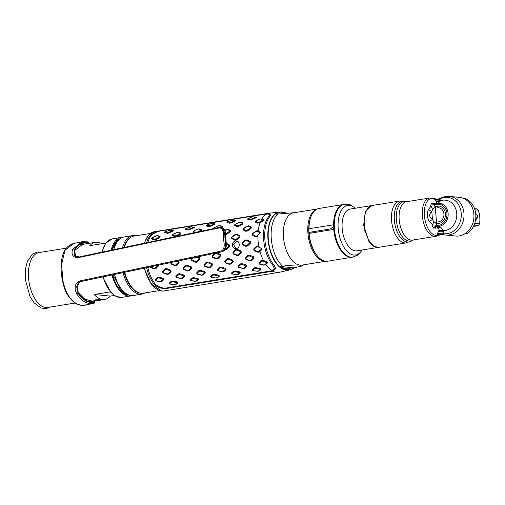 <?xml version="1.0" encoding="UTF-8"?>
<svg xmlns="http://www.w3.org/2000/svg" width="505" height="505" viewBox="0 0 505 505"><rect width="100%" height="100%" fill="white"/><g stroke="black" fill="none" stroke-linecap="round" stroke-linejoin="round"><path stroke-width="0.76" d="M61.282 264.626A28.93 15.2 80.8 0 0 61.326 273.098A28.93 15.2 -99.2 0 0 62.734 281.537M114.269 295.457L110.298 296.094A28.93 15.2 -99.2 0 1 104.699 299.427A28.93 15.2 -99.2 0 1 94.151 294.503L110.298 296.094M110.305 291.896L94.151 294.503M99.51 300.267C102.414 299.724 101 299.585 95.256 299.85C92.402 300.974 93.816 301.113 99.51 300.267M105.816 243.063L89.877 245.632A28.93 15.2 -99.2 0 1 95.477 242.305A28.93 15.2 -99.2 0 1 101.84 243.707M89.915 243.202L90.704 243.075M159.574 290.571L143.224 293.209A28.93 15.2 -99.2 0 1 124.716 272.296M124.35 247.418A28.93 15.2 -99.2 0 1 134.002 236.081L150.357 233.443M66.288 248.176L39.055 252.576A27.788 14.601 -99.2 0 0 28.596 278.539A27.788 14.601 80.8 0 0 47.912 307.431L75.182 303.032M123.031 272.649A29.637 15.573 80.8 0 0 142.006 294.118L133.408 295.507A29.637 15.573 -99.2 0 1 114.54 274.436M111.908 274.991A29.637 15.573 80.8 0 0 130.744 295.936A29.637 15.573 80.8 0 0 132.057 295.614M122.646 237.312A29.637 15.573 80.8 0 0 121.295 237.419A29.637 15.573 80.8 0 0 111.094 250.215M113.795 249.647A29.637 15.573 -99.2 0 1 123.965 236.99L132.556 235.601A29.637 15.573 80.8 0 0 122.507 247.81M124.217 272.397A28.753 15.112 80.8 0 0 140.548 293.197M131.464 236.94A28.753 15.112 80.8 0 0 123.877 247.519M111.94 250.038A28.406 14.923 -99.2 0 1 117.747 240.273M126.471 294.346A28.406 14.923 -99.2 0 1 112.552 274.859M61.578 264.481L62.917 280.736L62.588 280.647L62.917 280.736C66.237 295.981 72.84 304.225 82.725 305.449L92.409 303.65C86.557 303.991 81.318 300.734 76.697 293.872C73.686 287.137 75.018 282.756 80.686 280.717L220.78 251.174C223.671 250.095 224.731 247.071 223.955 242.11A31.405 22.441 -101.9 0 1 223.475 238.19A31.405 22.441 -101.9 0 1 223.349 234.718C223.324 229.945 221.828 227.704 218.867 227.995L78.78 257.537C70.372 258.124 71.697 250.72 73.004 249.072L82.025 241.737L73.686 243.492L64.943 250.341L61.578 264.481A1.06 0.442 179.6 0 0 61.282 264.79A1.06 0.442 179.6 0 0 61.585 265.093M84.897 244.01L81.078 243.776M84.297 242.949L82.858 243.183M224.965 238.076A30.344 21.683 78.1 0 0 225.432 241.857L225.811 241.807A29.814 21.305 -101.9 0 1 225.35 238.089A29.814 21.305 -101.9 0 1 225.23 234.793L224.845 234.718A30.344 21.683 78.1 0 0 224.965 238.076M220.78 251.174A1.06 0.757 78.1 0 0 221.846 251.774L223.077 251.301L225.426 247.614L225.432 241.857L223.955 242.11M86.45 304.988L82.586 305.462A1.06 0.852 91.7 0 0 82.725 305.449M87.737 304.698L89.101 304.363M88.962 304.452L86.298 304.723L88.962 304.452M93.438 303.511C94.063 303.606 94.397 303.151 94.441 302.142L93.09 302.438C87.472 302.817 82.441 299.705 77.985 293.108L76.621 286.707L79.638 282.169L81.431 281.399M91.992 301.037L84.764 299.168L78.269 292.647M222.566 227.888L225.565 234.951L226.126 241.781L225.792 247.425L223.248 251.193M74.873 250.328L82.568 244.325L84.234 244.117M223.349 234.718L224.845 234.718L222.364 227.768L222.768 227.995C224.674 229.781 225.35 230.084 225.565 234.951M78.78 257.537A1.06 0.757 -101.9 0 1 79.304 256.919L75.359 256.3L74.399 249.577C77.827 243.757 82.422 241.491 88.173 242.766L89.316 243.296M79.493 244.881L79.159 244.837M88.583 243.416L88.173 243.29C82.542 242.028 78.048 244.256 74.689 249.962L75.504 256.395M73.004 249.072A1.06 0.732 28.5 0 1 74.399 249.577L74.689 249.962A1.06 0.739 28.3 0 1 74.822 250.739C73.907 254.053 74.184 255.972 75.662 256.515L75.359 256.3M79.803 282.068L76.886 286.632L78.218 292.736C82.574 299.225 87.504 302.28 93.002 301.921L91.759 301.965M80.686 280.717A1.06 0.757 78.1 0 0 81.589 281.386L79.929 281.986C77 283.185 76.457 286.587 78.294 292.193A1.06 0.562 147.8 0 1 78.218 292.736L77.985 293.108A1.06 0.555 -32.3 0 1 76.697 293.872M281.203 266.571A27.876 14.645 80.8 0 0 286.468 268.742A27.876 14.645 80.8 0 0 288.494 268.685A27.876 14.645 80.8 0 0 291.435 267.581M236.914 240.954L233.632 244.66L236.151 248.738M280.395 212.094A29.391 15.447 80.8 0 0 279.581 212.132L269.885 213.091A29.991 15.762 80.8 0 0 269.38 213.154A29.991 15.762 80.8 0 0 267.795 213.577L163.658 230.362A0.707 0.372 -99.2 0 1 163.683 230.526M267.877 213.564L271.015 214.202L269.948 216.38A29.574 15.541 80.8 0 0 274.228 265.295L275.749 268.597L272.915 271.179L272.681 270.465M279.581 212.132A29.391 15.447 80.8 0 0 268.18 241.201A29.391 15.447 80.8 0 0 286.316 270.289A29.391 15.447 80.8 0 0 288.948 270.131L279.435 272.277A29.991 15.762 80.8 0 1 278.937 272.372A29.991 15.762 80.8 0 1 276.753 272.435A29.991 15.762 -99.2 0 1 272.839 271.198L272.915 271.179M155.477 284.309A0.707 0.454 -40.3 0 0 154.688 284.978C159.548 288.323 164.226 289.365 168.708 288.109L272.839 271.198M154.688 284.978A29.991 15.762 -99.2 0 1 146.564 267.682M146.62 242.722A29.991 15.762 -99.2 0 1 150.338 235.267C154.644 232.218 159.081 230.583 163.658 230.362M265.504 264.02A29.991 15.762 80.8 0 0 265.832 264.5A29.991 15.762 -99.2 0 0 272.056 270.749L274.341 268.502L273.028 265.542A29.65 15.579 -99.2 0 1 268.742 216.512L269.645 214.556L267.076 213.88L265.276 214.12L162.957 230.64C159.107 230.848 155.294 232.325 151.519 235.077A29.991 15.762 80.8 0 0 147.826 242.469M147.738 267.435A29.991 15.762 80.8 0 0 155.868 284.788C160.148 287.781 164.169 288.746 167.944 287.686L272.056 270.749M168.619 287.579A0.707 0.372 -99.2 0 1 168.708 288.109M267.076 213.88A29.991 15.762 80.8 0 0 261.849 219L259.785 219.069L255.719 221.032L255.214 222.086L257.796 223.223L260.17 222.503A29.991 15.762 -99.2 0 1 260.593 221.474M261.659 219.321A29.991 15.762 -99.2 0 1 261.849 219L263.837 219.725L263.326 220.78L260.17 222.503A29.991 15.762 80.8 0 0 258.175 231.101L260.63 232.388L260.157 232.837L257.051 231.271L257.588 230.753L255.984 231.012L252.519 233.695L252.431 235.197L255.637 236.927L257.241 236.668L257.885 236.081A29.991 15.762 -99.2 0 1 257.904 235.027M257.885 236.081A29.991 15.762 80.8 0 0 258.781 246.333L258.055 245.948L256.452 246.206L253.643 249.028L253.996 250.575L257.847 252.285L259.45 252.027L259.955 251.452A29.991 15.762 -99.2 0 0 263.503 260.605A29.991 15.762 80.8 0 0 264.014 261.558M258.964 247.298A29.991 15.762 -99.2 0 1 258.781 246.333M265.832 264.5L267.599 262.783L266.899 261.609L262.663 260.309L261.06 260.567L261.489 261.268L259.16 263.528L258.787 262.922L259.488 264.096L263.825 265.194L265.832 264.5M286.272 270.289L286.644 270.143M287.212 269.923L290.583 268.035M288.948 270.131A29.391 15.447 80.8 0 0 289.731 269.916A29.284 15.39 80.8 0 0 294.099 267.839L301.548 266.154L303.726 264.797M291.467 269.114A29.391 15.447 80.8 0 0 293.26 267.757M284.473 213.053A29.391 15.447 80.8 0 0 282.301 212.308M257.588 230.753L258.175 231.101M258.787 262.922L261.06 260.567M245.809 231.29L247.412 231.031L251.042 228.481L251.345 227.155L248.624 225.823L247.021 226.082L243.233 228.462L242.924 229.788L245.809 231.29M225.066 234.636L226.663 234.377L230.293 231.827L230.602 230.501L227.875 229.169L226.272 229.428L224.782 230.381M248.346 218.488L247.677 219.208L250 219.864L251.604 219.606L255.789 217.895L256.458 217.182L253.756 216.79M227.597 221.84L226.928 222.553L229.251 223.216L230.854 222.957L230.703 222.351L234.907 220.717L235.04 221.247L235.715 220.527L233.013 220.142M235.04 221.247L230.854 222.957M206.854 225.186L206.185 225.905L208.508 226.568L210.112 226.309L214.297 224.592L214.966 223.879L212.264 223.494M186.111 228.538L185.436 229.251L187.765 229.914L189.362 229.655L189.211 229.049L193.415 227.414L193.554 227.944L194.223 227.225L191.521 226.84M193.554 227.944L189.362 229.655M165.362 231.89L164.693 232.603L167.016 233.266L168.619 233.007L172.805 231.29L173.48 230.577L170.778 230.192M239.414 236.189L236.302 234.623L236.845 234.105L235.242 234.364L231.776 237.047L231.688 238.549L234.894 240.273L236.498 240.014L236.031 239.332L239.389 236.643L239.799 237.236L239.888 235.734L239.389 236.643M236.845 234.105L239.888 235.734M239.799 237.236L236.498 240.014M237.047 226.575L238.65 226.316L238.392 225.634L242.356 223.532L242.583 224.125L243.088 223.071L240.645 222.162L239.042 222.421L234.976 224.384L234.471 225.438L237.047 226.575L237.35 225.804L234.73 224.763L234.888 224.441L239.982 222.32L242.507 223.21L242.356 223.532M242.583 224.125L238.65 226.316M220.792 227.288L221.607 226.884L221.84 227.477L222.345 226.423L219.902 225.508L218.299 225.767L214.234 227.73L213.722 228.784M197.499 231.991L200.864 230.23L201.091 230.823L201.596 229.769L199.153 228.86L197.55 229.118L193.484 231.082L192.979 232.136L194.311 232.666M201.091 230.823L199.778 231.511M176.201 236.485L176.157 235.684L180.121 233.581L180.348 234.175L180.853 233.121L178.41 232.205L176.807 232.464L172.742 234.427L172.237 235.482L175.109 236.712M180.348 234.175L176.415 236.365M154.069 239.97L155.673 239.711L155.414 239.029L159.372 236.927L159.605 237.52L160.11 236.466L157.667 235.557L156.064 235.816L151.999 237.779L151.487 238.833L154.069 239.97L154.372 239.2L151.752 238.158L151.904 237.836L156.998 235.715L159.529 236.605L159.372 236.927M159.605 237.52L155.673 239.711M163.879 279.53L163.172 278.356L158.936 277.056L157.339 277.314L157.762 278.009L158.804 277.845L163.273 279.398L160.098 281.935L161.701 281.676L163.879 279.53M160.098 281.935L155.761 280.837L155.06 279.663L155.761 280.837M155.06 279.663L157.339 277.314M184.622 276.178L183.921 275.004L179.685 273.704L178.082 273.962L178.511 274.663L179.553 274.493L184.016 276.052L181.756 278.179L180.714 278.35L176.397 277.283L175.809 276.317L176.51 277.491L180.84 278.59L182.444 278.331L184.622 276.178M175.809 276.317L178.082 273.962M205.365 272.833L204.664 271.658L200.428 270.358L198.825 270.617L196.552 272.965L197.253 274.139L201.59 275.238L203.187 274.979L205.365 272.833M226.114 269.481L225.413 268.307L221.171 267.006L219.574 267.265L219.997 267.966L221.038 267.795L225.508 269.354L222.333 271.892L223.936 271.633L226.114 269.481M222.333 271.892L217.996 270.794L217.295 269.62L217.996 270.794M217.295 269.62L219.574 267.265M246.857 266.135L246.156 264.961L241.92 263.661L240.317 263.919L240.746 264.614L241.788 264.443L246.251 266.002L243.991 268.136L242.949 268.3L238.631 267.233L238.044 266.268L238.745 267.442L243.075 268.54L244.679 268.281L246.857 266.135M238.044 266.268L240.317 263.919M149.865 266.987L154.12 269.032L155.723 268.774L158.381 266.009L158.583 265.15M170.658 262.423L171.012 263.97L174.869 265.68L176.466 265.422L179.13 262.663L178.423 260.965M192.538 257.992L191.408 259.078L191.761 260.624L195.612 262.335L197.215 262.076L199.873 259.311L199.519 257.765L197.625 256.919M214.96 252.904L212.15 255.726L212.504 257.272L216.355 258.983L217.958 258.724L220.616 255.959L220.262 254.419L216.563 252.645M241.365 252.614L241.011 251.067L237.312 249.293L235.709 249.552L232.893 252.38L233.247 253.92L237.104 255.631L238.701 255.372L241.365 252.614L240.816 252.191L238.076 254.892L237.034 255.057L233.19 253.422L233.083 252.954L235.923 250.209L236.965 250.038L240.708 251.724L240.816 252.191M178.044 282.743L177.23 281.878L172.817 281.014L171.22 281.272L171.738 281.91L169.579 283.753L169.118 283.191L169.926 284.05L174.402 284.662L176.005 284.403L178.044 282.743M169.118 283.191L171.22 281.272M198.787 279.391L197.979 278.533L193.566 277.662L191.963 277.92L192.487 278.564L193.529 278.394L198.187 279.429L196.066 281.102L190.568 280.66L189.867 279.839L190.675 280.698L195.145 281.31L196.748 281.051L198.787 279.391M189.867 279.839L191.963 277.92M219.53 276.039L218.722 275.181L214.309 274.316L214.272 275.048L213.23 275.212L212.706 274.575L210.61 276.494L211.418 277.352L215.887 277.965L217.491 277.706L219.53 276.039M212.706 274.575L214.309 274.316M240.279 272.694L239.471 271.835L235.059 270.964L233.455 271.223L233.973 271.867L235.014 271.696L239.679 272.732L237.558 274.404L232.06 273.962L231.353 273.142L232.161 274L236.637 274.613L238.24 274.354L240.279 272.694M231.353 273.142L233.455 271.223M261.022 269.342L260.214 268.483L255.801 267.618L255.764 268.351L254.722 268.515L254.198 267.877L252.102 269.79L252.91 270.655L257.38 271.267L258.983 271.008L261.022 269.342M254.198 267.877L255.801 267.618M171.081 271.576L170.532 270.169L166.543 268.559L164.939 268.818L162.421 271.482L162.97 272.889L167.092 274.36L168.695 274.101L171.081 271.576M191.824 268.231L191.281 266.823L187.286 265.213L185.682 265.472L183.17 268.13L183.713 269.537L187.835 271.008L189.438 270.749L191.824 268.231M212.573 264.879L212.024 263.471L208.035 261.861L206.431 262.12L203.913 264.784L204.456 266.192L208.578 267.663L210.181 267.404L212.573 264.879M233.316 261.533L232.767 260.125L228.778 258.516L227.174 258.775L224.656 261.432L225.205 262.84L229.327 264.311L230.93 264.052L233.316 261.533M254.059 258.181L253.516 256.774L249.52 255.164L247.917 255.423L245.405 258.087L245.948 259.494L250.07 260.965L251.673 260.706L254.059 258.181M224.996 249.628L226.695 249.419L229.661 246.573L229.523 244.994L226.152 243.214M232.496 245.316C232.761 250.303 239.932 249.419 239.162 244.237C239.023 239.035 231.902 240.462 232.496 245.316M249.88 242.217L246.446 240.519L246.894 239.869L245.291 240.127L242.16 242.956L242.293 244.534L245.834 246.333L247.437 246.074L250.411 243.227L250.272 241.649L249.918 242.697L250.411 243.227M246.894 239.869L250.272 241.649M155.414 239.029L154.372 239.2M151.487 238.833L151.752 238.158M176.157 235.684L175.115 235.854L172.495 234.812L172.653 234.49L177.747 232.369L180.272 233.259L180.121 233.581M172.237 235.482L172.495 234.812M175.115 235.854L174.812 236.624M195.858 232.502L193.245 231.46L193.396 231.139L197.449 229.188L198.49 229.018L201.015 229.908L200.864 230.23M214.713 228.361L213.987 228.108L214.139 227.793L218.192 225.836L219.233 225.672L221.764 226.562L221.607 226.884M213.817 228.55L213.987 228.108M238.392 225.634L237.35 225.804M234.471 225.438L234.73 224.763M255.214 222.086L255.631 221.095L259.684 219.138L260.725 218.974L263.25 219.864L259.134 222.288L258.093 222.452L255.48 221.411M258.093 222.452L257.796 223.223M236.031 239.332L234.989 239.503L231.763 237.874L231.795 237.419L235.261 234.787L236.302 234.623M260.157 232.837L256.774 235.986L255.732 236.157L252.513 234.522L252.538 234.067L256.01 231.441L257.051 231.271M164.693 232.603L165.255 231.776L169.529 230.318L172.874 230.545L168.462 232.401L165.047 231.991M167.42 232.565L167.016 233.266M189.211 229.049L188.169 229.219L185.998 228.43L191.313 226.802L193.415 227.414M185.436 229.251L185.796 228.645M188.169 229.219L187.765 229.914M209.954 225.703L208.912 225.868L206.741 225.078L211.021 223.62L214.366 223.848L209.954 225.703L210.112 226.309M208.508 226.568L208.912 225.868M230.703 222.351L229.661 222.522L227.49 221.727L232.805 220.104L234.907 220.717M226.928 222.553L227.282 221.948M229.661 222.522L229.251 223.216M251.446 219.006L250.404 219.17L248.233 218.381L252.506 216.923L255.852 217.15L251.446 219.006L251.604 219.606M250 219.864L250.404 219.17M247.437 246.074L246.882 245.468L249.918 242.697M246.882 245.468L245.84 245.638L242.299 243.928L242.255 243.448L245.405 240.683L246.446 240.519M163.172 278.356L163.058 279.044M158.804 277.845L158.936 277.056M157.762 278.009L155.439 280.275M155.647 280.628L159.965 281.695M183.921 275.004L183.801 275.698M179.553 274.493L179.685 273.704M178.511 274.663L176.182 276.929M178.776 261.117L178.581 262.234L175.841 264.936L174.799 265.106L170.955 263.465L171.466 262.436M177.173 261.23L178.473 261.767M204.664 271.658L204.759 272.7L202.499 274.834L201.457 274.998L196.925 273.577L199.254 271.311L200.296 271.147L204.55 272.346M200.296 271.147L200.428 270.358M225.413 268.307L225.293 269.001M221.038 267.795L221.171 267.006M219.997 267.966L217.674 270.225M217.882 270.585L222.2 271.652M246.156 264.961L246.042 265.649M241.788 264.443L241.92 263.661M240.746 264.614L238.417 266.88M261.489 261.268L262.531 261.098L266.993 262.657L264.734 264.784L263.692 264.955L259.16 263.528M197.215 262.076L191.704 260.119L191.597 259.652L193.585 257.771M196.376 257.178L199.216 258.421L199.323 258.888L196.59 261.59M199.323 258.888L199.873 259.311M241.011 251.067L240.708 251.724M236.965 250.038L237.312 249.293M238.701 255.372L238.076 254.892M259.45 252.027L253.939 250.07L253.832 249.603L256.666 246.857L257.708 246.692L261.451 248.372L261.558 248.839L258.825 251.541M261.558 248.839L262.108 249.262L259.955 251.452M171.738 281.91L172.779 281.746L177.444 282.781L175.323 284.448L174.275 284.618L169.579 283.753M197.979 278.533L197.947 279.17M193.529 278.394L193.566 277.662M192.487 278.564L190.322 280.401M170.532 270.169L170.494 271.292L168.02 273.773L166.978 273.937L162.869 272.517L162.705 272.094L165.261 269.518L166.303 269.354L170.33 270.863M166.303 269.354L166.543 268.559M191.281 266.823L191.237 267.94L188.769 270.421L187.727 270.592L183.618 269.171L183.448 268.742L186.01 266.173L187.052 266.002L191.073 267.517M187.052 266.002L187.286 265.213M214.272 275.048L218.936 276.084L216.809 277.75L215.768 277.92L211.311 277.314L211.065 277.049L213.23 275.212M239.471 271.835L239.433 272.473M235.014 271.696L235.059 270.964M233.973 271.867L231.814 273.704M255.764 268.351L260.422 269.386L258.301 271.052L257.26 271.223L252.803 270.617L252.557 270.352L254.722 268.515M274.568 214.41L274.991 214.366M172.35 230.88L173.619 230.671M193.434 227.471L194.362 227.326M213.842 224.182L215.111 223.974M234.92 220.773L235.854 220.628M255.334 217.478L256.597 217.276M256.269 273.489L255.599 274.202M235.526 276.835L234.857 277.548M214.776 280.187L214.107 280.9M194.034 283.532L193.364 284.246M186.806 285.098L186.377 285.256M207.555 281.752L207.119 281.91M228.298 278.4L227.869 278.558M249.041 275.055L248.611 275.212M269.79 271.703L269.354 271.86M224.851 230.551L227.263 229.516L230.065 230.81L226.297 233.676L225.255 233.84M250.808 227.458L247.046 230.324L246.004 230.495L243.094 229.093L246.964 226.335L248.005 226.171L250.808 227.458M226.354 244.218L229.131 245.569L229.175 246.042L226.133 248.82L225.091 248.984M157.724 265.119L157.831 265.586L155.098 268.288L154.057 268.452L150.212 266.817M215.18 253.554L216.222 253.39L219.959 255.069L220.066 255.536L217.333 258.238L216.291 258.409L212.447 256.767L212.34 256.3L215.18 253.554M206.753 262.821L207.795 262.657L211.98 264.588L209.512 267.076L208.47 267.24L204.361 265.819L204.197 265.396L206.753 262.821M227.496 259.475L228.538 259.305L232.565 260.814L232.729 261.243L230.255 263.724L229.213 263.894L225.104 262.474L224.94 262.044L227.496 259.475M248.245 256.123L249.287 255.953L253.472 257.891L251.004 260.378L249.962 260.542L245.853 259.122L245.689 258.699L248.245 256.123M293.342 267.77A29.284 15.39 -99.2 0 1 289.232 269.979M294.099 267.839L280.66 266.52A29.284 15.39 80.8 0 0 289.756 269.91L288.721 270.08A29.284 15.39 -99.2 0 1 268.363 239.623A29.284 15.39 -99.2 0 1 279.385 212.258L280.42 212.087A29.284 15.39 80.8 0 0 276.077 214.158L294.301 212.706M280.66 266.52L282.585 266.211C289.895 265.175 295.69 264.822 299.976 265.15L301.548 266.154M317.304 208.994L293.468 212.845A26.462 13.906 -99.2 0 0 283.507 237.571A26.462 13.906 80.8 0 0 299.976 265.15A26.462 13.906 80.8 0 0 301.902 265.093L325.738 261.243M317.172 209.057A26.462 13.906 80.8 0 0 307.955 233.626A26.462 13.906 80.8 0 0 325.592 261.224M279.909 212.188A29.284 15.39 -99.2 0 1 284.605 213.041M285.792 212.94A29.284 15.39 80.8 0 0 280.42 212.087M333.868 230.608L333.123 227.275M316.988 255.454A25.667 13.49 -99.2 0 1 308.902 233.581A25.667 13.49 -99.2 0 1 310.821 217.245M309.773 232.205L309.704 233.304M362.211 249.994L358.335 254.892L352.244 257.272A26.815 14.089 -99.2 0 1 334.443 229.302A26.815 14.089 -99.2 0 1 343.709 204.424L350.249 204.771L355.463 208.193M371.996 205.535L350.173 209.051A21.172 11.123 -99.2 0 0 342.207 228.834A21.172 11.123 80.8 0 0 356.921 250.846L378.737 247.317M364.989 232.552A21.172 11.123 80.8 0 0 364.888 231.063A21.172 11.123 -99.2 0 0 363.594 223.879M371.661 205.579L365.254 211.936L363.695 225.363L368.928 241.485L373.53 246.219L378.409 247.381M310.973 233.102L311.112 232.048M473.393 226.543L478.405 225.539A10.851 9.14 -84.4 0 0 479.599 223.753C480.211 219.34 479.813 214.833 478.418 210.225L474.921 209.878M478.418 210.225A10.851 9.14 -84.4 0 0 476.947 208.868L474.504 208.628M479.599 223.753L474.744 223.273M478.405 225.539L474.062 225.11M476.632 217.99A3.529 1.856 -99.2 0 1 475.54 219.991M475.735 214.013A3.529 1.856 -99.2 0 1 476.089 214.638M475.773 218.034A2.733 1.439 80.8 0 0 475.855 217.024M445.41 213.596A8.819 7.436 -84.4 0 0 435.196 206.747L436.661 223.507A8.819 7.436 -84.4 0 0 445.41 213.596M435.36 228.203A3.529 1.174 87.4 0 1 436.099 226.726L437.904 226.65A3.529 1.363 -92.2 0 0 437.052 228.007L433.688 228.083A3.529 1.717 113 0 1 435.045 226.783L434.792 226.297L435.708 225.785L436.699 223.911L433.536 221.379A7.057 1.881 100.3 0 1 432.76 225.116L429.326 221.531C427.041 217.623 426.693 213.697 428.297 209.758A7.057 2.79 24.4 0 1 431.788 211.62L432.488 209.468L435.159 206.343L433.871 204.841L432.899 204.651L433.075 204.222L436.756 203.603L433.675 204.102M433.536 221.379L432.463 219.29C428.928 216.809 428.701 214.253 431.788 211.62L432.463 219.29A7.057 1.401 -32.3 0 1 429.326 221.531M428.297 209.758L431.1 206.097A7.057 2.247 73.7 0 1 432.488 209.468M433.075 204.222L434.111 204.039L433.075 204.222A3.529 2.001 64.7 0 1 431.541 203.528L430.677 205.352L431.1 206.097M431.541 203.528L434.893 203.307A3.529 1.363 -92.2 0 0 435.31 203.837M436.036 203.717A3.529 2.26 72 0 1 435.266 203.269L434.893 203.307M435.266 203.269L436.03 203.023C436.831 202.821 436.869 202.234 436.131 201.268A4.993 3.384 170.1 0 0 440.638 200.725L441.105 198.433L440.448 198.623L440.796 198.187A7.891 7.695 7.8 0 1 433.46 198.402A7.878 7.663 -173.4 0 0 440.802 198.194M440.764 200.106A5.46 3.769 -11.5 0 1 435.67 200.744L436.131 201.268M435.67 200.744L433.435 198.408L434.148 198.534L429.679 198.004L406.304 201.754M429.679 198.004A19.405 10.195 -99.2 0 0 422.376 216.134A19.405 10.195 -99.2 0 0 435.865 236.315L438.649 235.317L436.705 235.494A7.891 7.089 168.6 0 1 443.964 234.383L443.971 234.364A7.878 7.032 -11 0 0 436.68 235.482L438.372 231.637A5.46 2.752 -179.6 0 1 443.51 231.473L443.257 230.64C442.165 228.632 441.149 227.496 440.209 227.244L439.211 226.789L438.359 225.356L438.744 226.297L435.045 226.783M438.069 203.395L440.638 200.725A15.295 12.89 95.6 0 1 456.728 213.299A15.295 12.89 95.6 0 1 443.257 230.64A4.993 2.449 -0.9 0 0 438.712 230.835L438.372 231.637M438.712 230.835C439.243 229.352 439.079 228.506 438.239 228.292L437.431 228.026A3.529 2.052 107.9 0 1 439.211 226.789L437.904 226.65L438.605 226.322A5.29 5.012 -115.3 0 1 439.079 226.322M437.052 228.007L437.431 228.026M432.766 225.116L432.482 226.032L433.688 228.083M443.971 234.364L443.51 231.473M434.193 199.33A7.171 5.77 162.8 0 0 441.105 198.433A18.256 15.384 -84.4 0 1 461.216 213.091A18.256 15.384 -84.4 0 1 444.192 233.746A7.171 4.646 -175.5 0 0 437.21 233.865M438.151 235.551A7.48 7.146 32 0 1 440.303 234.673L438.649 235.311A6.426 5.561 4.2 0 1 438.656 235.311A6.426 5.561 4.2 0 0 438.643 235.317L438.649 235.311M433.435 198.408A18.767 9.86 80.8 0 0 424.415 215.894A18.767 9.86 80.8 0 0 436.68 235.482L436.705 235.494M436.976 200.927L437.292 201.419M443.371 233.96L443.857 234.591M441.105 230.463L441.389 231.227M440.303 234.673L445.745 235.052A19.405 16.356 95.6 0 0 463.944 213.11A19.405 16.356 -84.4 0 0 449.545 196.426L459.468 197.405A19.405 16.356 95.6 0 1 473.867 214.088A19.405 16.356 95.6 0 1 455.668 236.031L445.745 235.052A19.405 16.356 95.6 0 1 443.731 234.705M440.594 200.195L440.341 200.857M437.646 200.927A3.585 1.736 -2.5 0 0 440.448 200.58M437.109 206.084L437.052 206.4M437.791 226.707L437.993 227.389M439.281 230.684L439.628 231.347M406.298 242.88L379.078 247.273A21.172 11.123 -99.2 0 1 364.358 225.255A21.172 11.123 -99.2 0 1 372.33 205.472L399.55 201.078A21.172 11.123 80.8 0 0 391.583 220.862A21.172 11.123 80.8 0 0 406.298 242.88L411.07 241.03A20.636 10.845 80.8 0 1 394.399 220.483A20.636 10.845 80.8 0 1 404.656 201.325L406.285 201.748A19.935 10.479 -99.2 0 0 396.393 220.256A19.935 10.479 -99.2 0 0 412.478 240.121L412.497 240.109M436.756 203.603L436.528 204.411L436.92 203.572L438.858 203.364A11.489 9.683 -84.4 0 0 436.976 203.566M436.061 203.951L437.191 203.723M433.176 203.281A3.529 1.174 -92.6 0 0 433.883 204.064M464.72 198.351L462.833 198.168A19.405 16.356 -84.4 0 1 473.867 214.088A19.405 16.356 -84.4 0 1 465.888 233.076L467.775 233.259A19.405 16.356 -84.4 0 0 475.76 214.272A19.405 16.356 -84.4 0 0 464.72 198.351M464.682 233.884L467.775 233.259M475.811 215.016A1.761 0.928 -99.2 0 1 476.808 214.682A1.761 0.928 -99.2 0 1 477.553 216.367A1.761 0.928 -99.2 0 1 476.979 217.99A1.761 0.928 -99.2 0 1 475.836 216.973M438.188 206.16A8.819 7.436 95.6 0 1 439.337 206.078M343.324 204.544A26.727 14.045 80.8 0 0 333.565 224.757A7.057 3.705 -99.2 0 1 333.407 226.499L330.51 228.916L310.36 232.167C309.098 232.357 308.58 231.795 308.808 230.469A7.057 3.705 80.8 0 0 308.965 228.727A26.727 14.045 -99.2 0 1 319.21 208.42L343.419 204.512M351.941 257.279L327.726 261.192A26.727 14.045 -99.2 0 1 309.148 233.392L333.748 229.421A26.727 14.045 80.8 0 0 351.834 257.279M116.074 240.273A28.753 15.112 -99.2 0 1 117.179 240.733M114.78 241.807A26.815 14.089 -99.2 0 1 115.79 242.059M124.06 293.266A26.815 14.089 -99.2 0 1 123.176 293.828M125.789 294.093A28.753 15.112 -99.2 0 1 124.893 294.87M127.02 294.573A29.637 15.573 -99.2 0 1 126.098 295.406M102.73 276.929L110.791 292.439L116.201 296.523L121.85 297.376A29.637 15.573 -99.2 0 1 103.134 276.841M102.092 252.115A29.637 15.573 -99.2 0 1 112.407 238.852L121.295 237.419M117.053 239.389A29.637 15.573 -99.2 0 1 118.189 239.888M92.409 303.65A1.06 0.859 -95.1 0 0 93.09 302.438L93.002 301.921M226.126 241.781C226.745 246.579 225.842 249.685 223.431 251.092L221.676 251.843L81.589 281.386A1.06 0.757 78.1 0 0 81.76 281.323M218.867 227.995A1.06 0.757 -101.9 0 1 219.391 227.376L79.304 256.919M87.321 241.857A1.06 0.827 104 0 1 87.58 241.87L87.58 241.87A1.06 0.827 104 0 1 88.173 242.766L88.173 243.29M278.937 272.372L163.992 290.93A29.991 15.762 -99.2 0 1 161.808 290.994A29.991 15.762 -99.2 0 1 144.518 268.117M144.512 243.17A29.991 15.762 -99.2 0 1 154.429 231.713L269.38 213.154M150.989 235.778A0.707 0.543 39 0 1 150.338 235.267M268.742 216.512A0.707 0.543 -141.3 0 0 269.897 216.885M273.028 265.542A0.707 0.454 139.9 0 1 274.171 264.961M278.002 213.849A29.284 15.39 -99.2 0 0 271.324 239.143A29.284 15.39 80.8 0 0 282.585 266.211M355.249 208.23A25.067 13.174 -99.2 0 0 338.23 228.929A25.067 13.174 80.8 0 0 347.983 252.203A25.067 13.174 80.8 0 0 361.997 250.025M435.159 206.343L435.196 206.747M433.871 204.841L436.528 204.411A10.605 8.938 95.6 0 1 446.912 213.356A10.605 8.938 95.6 0 1 438.359 225.356L435.708 225.785M436.661 223.507L436.699 223.911M438.239 228.292A3.529 2.392 116.9 0 1 440.209 227.244M438.965 226.265A11.489 9.683 -84.4 0 0 448.156 214.385A11.489 9.683 -84.4 0 0 438.858 203.364M436.03 203.023A3.529 2.645 -114.4 0 0 437.431 203.471M436.352 200.876A19.405 10.195 -99.2 0 1 436.825 201.381M435.865 236.315L412.699 240.058A19.405 10.195 -99.2 0 1 399.209 219.877A19.405 10.195 -99.2 0 1 406.512 201.741M438.618 221.771A7.057 5.946 -84.4 0 0 443.933 213.836A7.057 5.946 -84.4 0 0 437.393 207.807M333.565 224.757L308.965 228.727M104.699 299.427L90.016 301.801M95.477 242.305L81.867 244.502M81.318 244.59L78.976 244.969M41.467 252.184L37.256 251.97L32.471 254.11L27.447 261.18L25.465 268.761L25.25 279.126L29.921 296.34L34.182 302.918L41.176 308.05L46.397 308.574L50.323 307.046M122.709 293.481L124.142 293.253M135.712 291.385L136.091 291.322M114.446 242.28L115.879 242.046M127.443 240.178L127.828 240.121M121.85 297.376L130.744 295.936M101.726 252.191L105.835 243.031L112.407 238.852M145.352 292.862L142.006 294.118M136.129 235.74L132.556 235.601M120.285 238.53L118.675 239.509L113.657 246.352L112.426 249.931M113.051 274.752L120.752 289.946L127.494 294.743L129.431 295.204M222.364 227.768L219.391 227.376M89.543 243.258L87.58 241.87L82.025 241.737M61.282 264.79C61.635 252.923 65.77 245.821 73.686 243.492M94.441 302.142L94.309 301.636M62.588 280.647C63.409 285.849 64.993 290.47 67.354 294.503L69.98 298.31L72.979 301.39C76.028 303.978 79.234 305.329 82.586 305.462M274.954 214.404L274.493 214.473M256.584 217.365L254.899 217.636M248.466 218.678L247.74 218.798M235.835 220.717L234.945 220.862M215.092 224.062L213.407 224.334M206.974 225.375L206.248 225.495M194.343 227.414L193.453 227.559M173.6 230.766L171.921 231.037M288.494 268.685L284.87 269.272M283.835 269.436L283.381 269.512M272.738 271.229L168.708 288.02M287.566 268.837L285.792 269.601M285.072 269.859L284.713 269.986M163.992 290.93L161.644 291L151.229 284.056L144.108 268.205M144.165 243.24L148.3 235.33L154.429 231.713M348.292 256.799L348.873 256.704M340.111 206.116L340.692 206.021M319.324 259.059L320.372 258.895M311.901 213.085L312.955 212.914M449.545 196.426C446.445 196.142 443.491 196.735 440.676 198.194C440.025 198.749 438.523 199.033 436.175 199.039L434.148 198.534M412.699 240.058L411.07 241.03M399.55 201.078L404.656 201.325M439.811 206.103L438.056 206.16L435.241 207.265M433.637 221.449L435.512 222.875M436.648 223.361L437.608 223.601"/></g></svg>
